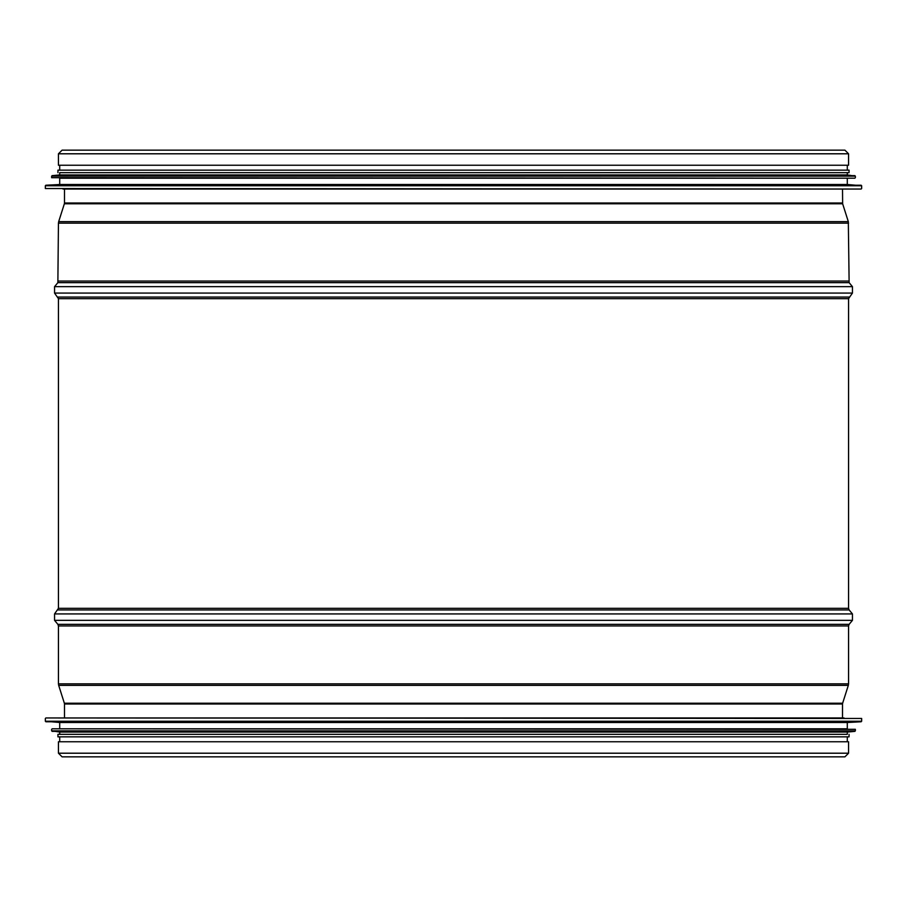 <?xml version="1.0" encoding="UTF-8"?>
<svg xmlns="http://www.w3.org/2000/svg" width="907" height="907" viewBox="0 0 907 907"><rect width="100%" height="100%" fill="white"/><g stroke="black" fill="none" stroke-linecap="round" stroke-linejoin="round"><path stroke-width="1.36" d="M58.445 753.207L58.445 741.756L848.555 741.756L848.555 753.207L844.905 756.857L62.095 756.857L58.445 753.207L848.555 753.207M58.445 153.793L58.445 165.244L848.555 165.244L848.555 153.793L844.905 150.143L62.095 150.143L58.445 153.793L848.555 153.793M62.968 189.041L844.032 189.041M861.174 185.232L45.826 185.232L59.703 184.506L847.297 184.506L861.65 185.742L45.35 185.742L45.35 188.531L861.151 189.041M59.703 184.506L59.703 178.214L854.848 178.214L51.642 177.704L854.848 178.214M854.904 175.652L52.096 175.652L59.703 174.938L847.297 174.938L855.358 176.151L51.642 176.151L51.642 177.704M59.703 174.938L59.703 172.67L849.065 172.67L847.297 172.67L847.297 174.938M57.935 172.67L57.935 170.153L849.065 170.153L849.065 172.67M844.032 717.959L62.968 717.959M45.826 721.768L861.174 721.768L847.297 722.494L59.703 722.494L45.35 721.258L861.65 721.258L861.65 718.469L45.849 717.959M847.297 722.494L847.297 728.786L52.153 728.786L855.358 729.296L52.153 728.786M52.096 731.348L854.904 731.348L847.297 732.062L59.703 732.062L51.642 730.849L855.358 730.849L855.358 729.296M847.297 732.062L847.297 734.33L57.935 734.33L59.703 734.33L59.703 732.062M849.065 734.33L849.065 736.847L57.935 736.847L57.935 734.33M848.555 298.675L58.445 298.675L58.445 608.325L848.555 608.325L848.555 298.675L852.444 293.074L852.444 286.657L54.556 286.657L57.867 282.655L849.133 282.655L848.317 221.625L58.683 221.625L64.363 203.769L842.637 203.769L842.512 189.041M64.488 717.959L64.488 703.991L842.512 703.991L842.512 717.959M64.488 703.991L64.363 703.231L842.637 703.231L842.512 703.991M64.363 703.231L58.683 685.375L848.317 685.375L842.637 703.231M58.683 685.375L58.445 683.855L848.555 683.855L848.317 685.375M58.445 683.855L58.445 625.943L848.555 625.943L848.555 683.855M58.445 625.943L57.867 624.345L849.133 624.345L848.555 625.943M57.867 624.345L54.556 620.343L852.444 620.343L849.133 624.345M58.445 608.325L54.556 613.926L852.444 613.926L852.444 620.343M57.867 609.935L849.133 609.935L852.444 613.926M64.363 203.769L64.488 203.009L842.512 203.009M57.867 282.655L58.445 223.145L848.555 223.145M58.445 281.057L848.555 281.057M58.445 298.675L54.556 293.074L852.444 293.074M57.867 297.065L849.133 297.065M54.556 613.926L54.556 620.343M848.555 608.325L849.133 609.935M64.488 203.009L64.488 189.041M842.637 203.769L848.317 221.625M58.445 223.145L58.683 221.625M849.133 282.655L852.444 286.657M54.556 293.074L54.556 286.657M861.65 188.531L861.65 185.742M847.297 184.506L847.297 178.214M855.358 177.704L855.358 176.151M847.297 170.153L847.297 165.244M59.703 170.153L59.703 165.244M45.35 718.469L45.35 721.258M59.703 722.494L59.703 728.786M51.642 729.296L51.642 730.849M59.703 736.847L59.703 741.756M847.297 736.847L847.297 741.756"/></g></svg>
